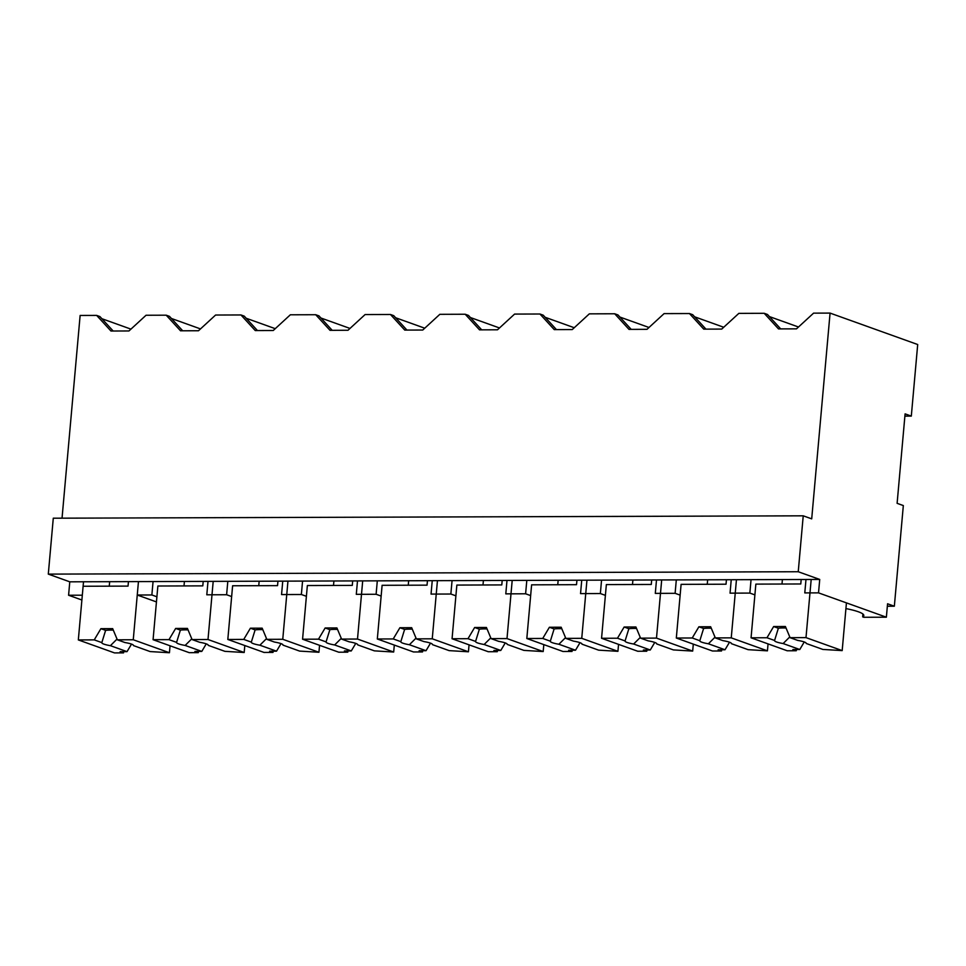 <?xml version="1.0" encoding="UTF-8"?>
<svg xmlns="http://www.w3.org/2000/svg" width="966" height="966" viewBox="0 0 966 966"><rect width="100%" height="100%" fill="white"/><g stroke="black" fill="none" stroke-linecap="round" stroke-linejoin="round"><path stroke-width="1.45" d="M62.041 518.162L80.13 315.459L96.66 315.411L99.933 316.582L113.155 331.012M130.941 329.128L101.877 318.708M96.66 315.411L110.957 331.024L128.949 330.964L146.047 315.254L153.509 315.23L166.212 315.194L180.509 330.795L198.501 330.746L215.587 315.037L240.957 314.952L255.253 330.565L273.245 330.505L290.343 314.795L315.713 314.723L330.01 330.324L348.001 330.263L365.088 314.566L390.457 314.481L404.754 330.082L422.746 330.034L439.832 314.324L465.201 314.24L479.51 329.853L497.49 329.792L514.588 314.083L539.958 314.01L554.255 329.611L572.246 329.563L589.332 313.853L601.999 313.805L614.702 313.769L628.999 329.382L646.991 329.321L664.089 313.612L689.458 313.539L703.755 329.14L721.735 329.08L738.833 313.382L751.5 313.334L764.203 313.298L778.499 328.899L796.491 328.851L813.577 313.141L830.072 313.093L811.706 518.863L803.229 515.82L798.242 571.739L819.723 579.443L138.452 581.604L133.26 639.758L169.436 652.738L170.064 645.783M803.229 515.82L53.287 518.199L48.3 574.118L69.781 581.822L68.586 595.237L81.893 600.019M830.072 313.093L917.7 344.524L911.312 416.105L905.094 413.871L897.112 503.334L903.331 505.568L894.347 606.213L887.561 603.786L886.365 617.202L818.528 592.87L819.723 579.443M887.343 606.237L894.347 606.213M68.586 595.237L82.315 595.201L83.511 581.774L138.452 581.604L137.257 595.02L151.867 594.971L153.063 581.556M69.781 581.822L83.511 581.774M48.3 574.118L798.242 571.739M166.212 315.194L169.485 316.365L182.695 330.795M171.417 318.478L200.493 328.911M156.903 596.783L151.867 594.971M137.257 595.02L156.444 601.915M904.888 416.117L911.312 416.105M818.528 592.87L804.787 592.907L805.982 579.491M862.928 614.038L862.674 616.876L863.797 617.274L886.365 617.202M862.674 616.876A41.176 6.4 -174.9 0 0 863.821 615.547A41.176 6.4 -174.9 0 0 863.012 614.11A41.2 6.4 -174.9 0 0 845.926 608.592M764.203 313.298L767.475 314.469L780.685 328.899M798.484 327.015L769.407 316.582M731.238 579.721L730.042 593.148L749.857 593.088L751.053 579.66M754.893 594.887L749.857 593.088M240.957 314.952L244.229 316.124L257.451 330.553M275.238 328.669L246.173 318.249M231.647 596.541L226.612 594.742L206.796 594.802L208.004 581.387M226.612 594.742L227.819 581.315M315.713 314.723L318.985 315.894L332.195 330.324M349.994 328.44L320.917 318.007M306.403 596.312L301.368 594.501L281.553 594.561L282.748 581.146M301.368 594.501L302.563 581.085M390.457 314.481L393.73 315.653L406.94 330.082M424.738 328.199L395.674 317.766M381.147 596.07L376.112 594.271L356.297 594.332L357.492 580.904M376.112 594.271L377.308 580.844M465.201 314.24L468.474 315.423L481.696 329.841M499.482 327.969L470.418 317.536M455.904 595.841L450.856 594.03L431.041 594.09L432.249 580.675M450.856 594.03L452.064 580.614M539.958 314.01L543.23 315.182L556.44 329.611M574.239 327.728L545.162 317.295M530.648 595.599L525.613 593.788L505.798 593.861L506.993 580.433M525.613 593.788L526.808 580.373M614.702 313.769L617.974 314.94L631.196 329.37M648.983 327.486L619.918 317.065M605.392 595.358L600.357 593.559L580.542 593.619L581.737 580.204M600.357 593.559L601.552 580.131M689.458 313.539L692.719 314.711L705.941 329.128M723.727 327.257L694.663 316.824M680.149 595.128L675.113 593.317L655.298 593.378L656.494 579.962M675.113 593.317L676.309 579.902M128.442 581.629L128.043 586.108L83.112 586.253L78.331 639.927L94.245 639.878L100.911 628.673L112.672 628.637L117.345 639.806L124.928 642.535A15.915 2.475 -174.9 0 1 133.513 645.517A15.915 2.475 -174.9 0 1 133.501 645.602L150.128 651.567L169.436 652.738M117.345 639.806L133.26 639.758M78.331 639.927L114.507 652.907L123.527 652.883L123.636 651.652M123.527 652.883L120.134 651.664L127.029 651.639L131.521 644.105M94.245 639.878L101.828 642.607A15.915 2.475 -174.9 0 0 101.816 642.692A15.915 2.475 -174.9 0 0 110.402 645.674L127.029 651.639M109.665 581.689L109.267 586.169M101.828 642.607L105.62 630.375M100.911 628.673L105.632 630.375A15.903 2.475 5.1 0 1 113.288 630.122M110.402 645.674L117.031 639.069M213.196 581.363L208.004 639.516L244.193 652.497L244.809 645.554M203.198 581.399L202.788 585.867L157.869 586.012L153.075 639.697L168.99 639.637L175.655 628.443L187.428 628.407L192.089 639.564L199.684 642.293A15.915 2.475 -174.9 0 1 208.258 645.276A15.915 2.475 -174.9 0 1 208.245 645.36L224.885 651.338L244.193 652.497M192.089 639.564L208.004 639.516M153.075 639.697L189.251 652.678L198.284 652.642L198.392 651.422M198.284 652.642L194.891 651.434L201.785 651.41L206.265 643.863M168.99 639.637L176.585 642.366A15.915 2.475 -174.9 0 0 176.561 642.45A15.915 2.475 -174.9 0 0 185.146 645.433L201.785 651.41M184.409 581.46L184.011 585.927M176.585 642.366L180.376 630.134A15.903 2.475 5.1 0 1 188.044 629.88M175.655 628.443L180.376 630.134M185.146 645.433L191.787 638.828M287.953 581.134L282.76 639.287L318.937 652.267L319.553 645.312M277.942 581.158L277.544 585.638L232.613 585.77L227.819 639.456L243.746 639.407L250.399 628.202L262.172 628.166L266.833 639.335L274.429 642.052A15.915 2.475 -174.9 0 1 283.014 645.047A15.915 2.475 -174.9 0 1 282.99 645.131L299.629 651.096L318.937 652.267M266.833 639.335L282.76 639.287M227.819 639.456L264.008 652.436L273.028 652.412L273.137 651.181M273.028 652.412L269.635 651.193L276.53 651.169L281.009 643.634M243.746 639.407L251.329 642.124A15.915 2.475 -174.9 0 0 251.317 642.209A15.915 2.475 -174.9 0 0 259.89 645.203L276.53 651.169M259.154 581.218L258.755 585.698M251.329 642.124L255.121 629.904A15.903 2.475 5.1 0 1 262.788 629.639M250.399 628.202L255.133 629.904M259.89 645.203L266.531 638.598M362.697 580.892L357.505 639.045L393.681 652.026L394.309 645.083M352.687 580.928L352.288 585.396L307.357 585.541L302.575 639.214L318.49 639.166L325.156 627.972L336.917 627.936L341.59 639.094L349.173 641.822A15.915 2.475 -174.9 0 1 357.758 644.805A15.915 2.475 -174.9 0 1 357.746 644.89L374.373 650.855L393.681 652.026M341.59 639.094L357.505 639.045M302.575 639.214L338.752 652.207L347.772 652.171L347.893 650.939M347.772 652.171L344.391 650.951L351.274 650.939L355.766 643.392M318.49 639.166L326.073 641.895A15.915 2.475 -174.9 0 0 326.061 641.979A15.915 2.475 -174.9 0 0 334.647 644.962L351.274 650.939M333.91 580.989L333.512 585.456M326.073 641.895L329.877 629.663A15.903 2.475 5.1 0 1 337.545 629.409M325.156 627.972L329.877 629.663M334.647 644.962L341.276 638.357M437.441 580.651L432.249 638.804L468.438 651.784L469.053 644.841M427.443 580.687L427.044 585.154L382.113 585.299L377.32 638.985L393.234 638.937L399.9 627.731L411.673 627.695L416.334 638.864L423.929 641.581A15.915 2.475 -174.9 0 1 432.502 644.576A15.915 2.475 -174.9 0 1 432.49 644.66L449.13 650.625L468.438 651.784M416.334 638.864L432.249 638.804M377.32 638.985L413.496 651.965L422.528 651.941L422.637 650.71M422.528 651.941L419.135 650.722L426.03 650.698L430.51 643.151M393.234 638.937L400.83 641.653A15.915 2.475 -174.9 0 0 400.805 641.738A15.915 2.475 -174.9 0 0 409.391 644.733L426.03 650.698M408.654 580.747L408.256 585.215M400.83 641.653L404.621 629.421A15.903 2.475 5.1 0 1 412.289 629.168M399.9 627.731L404.621 629.421M409.391 644.733L416.032 638.115M512.197 580.421L507.005 638.574L543.182 651.555L543.81 644.6M502.187 580.445L501.789 584.925L456.858 585.07L452.064 638.743L467.991 638.695L474.644 627.489L486.417 627.453L491.09 638.623L498.673 641.352A15.915 2.475 -174.9 0 1 507.259 644.334A15.915 2.475 -174.9 0 1 507.235 644.419L523.874 650.384L543.182 651.555M491.09 638.623L507.005 638.574M452.064 638.743L488.253 651.724L497.273 651.7L497.381 650.468M497.273 651.7L493.88 650.48L500.774 650.456L505.266 642.921M467.991 638.695L475.574 641.424A15.915 2.475 -174.9 0 0 475.562 641.509A15.915 2.475 -174.9 0 0 484.135 644.491L500.774 650.456M483.398 580.506L483 584.985M475.574 641.424L479.365 629.192A15.903 2.475 5.1 0 1 487.033 628.938M474.644 627.489L479.377 629.192M484.135 644.491L490.776 637.886M586.942 580.18L581.749 638.333L617.926 651.313L618.554 644.37M576.931 580.216L576.533 584.684L531.614 584.828L526.82 638.514L542.735 638.454L549.4 627.26L561.174 627.224L565.835 638.381L573.418 641.11A15.915 2.475 -174.9 0 1 582.003 644.093A15.915 2.475 -174.9 0 1 581.991 644.177L598.618 650.154L617.926 651.313M565.835 638.381L581.749 638.333M526.82 638.514L562.997 651.495L572.029 651.458L572.138 650.239M572.029 651.458L568.636 650.251L575.519 650.227L580.011 642.68M542.735 638.454L550.33 641.183A15.915 2.475 -174.9 0 0 550.306 641.267A15.915 2.475 -174.9 0 0 558.891 644.25L575.519 650.227M558.155 580.276L557.756 584.744M550.33 641.183L554.122 628.951A15.903 2.475 5.1 0 1 561.789 628.697M549.4 627.26L554.122 628.951M558.891 644.25L565.521 637.645M661.686 579.95L656.494 638.103L692.682 651.084L693.298 644.129M651.688 579.974L651.289 584.454L606.358 584.587L601.564 638.272L617.479 638.224L624.145 627.019L635.918 626.982L640.579 638.152L648.174 640.869A15.915 2.475 -174.9 0 1 656.759 643.863A15.915 2.475 -174.9 0 1 656.735 643.948L673.374 649.913L692.682 651.084M640.579 638.152L656.494 638.103M601.564 638.272L637.753 651.253L646.773 651.229L646.882 649.997M646.773 651.229L643.38 650.009L650.275 649.985L654.755 642.45M617.479 638.224L625.074 640.941A15.915 2.475 -174.9 0 0 625.05 641.026A15.915 2.475 -174.9 0 0 633.636 644.02L650.275 649.985M632.899 580.035L632.501 584.515M625.074 640.941L628.866 628.709L624.145 627.019M628.878 628.721A15.903 2.475 5.1 0 1 636.534 628.455M633.636 644.02L640.277 637.415M736.442 579.709L731.25 637.862L767.427 650.842L768.055 643.899M726.432 579.745L726.034 584.213L681.102 584.358L676.321 638.031L692.236 637.983L698.889 626.789L710.662 626.753L715.335 637.91L722.918 640.639A15.915 2.475 -174.9 0 1 731.503 643.622A15.915 2.475 -174.9 0 1 731.479 643.706L748.119 649.671L767.427 650.842M715.335 637.91L731.25 637.862M676.321 638.031L712.497 651.012L721.517 650.987L721.626 649.756M721.517 650.987L718.124 649.768L725.019 649.756L729.511 642.209M692.236 637.983L699.819 640.712A15.915 2.475 -174.9 0 0 699.807 640.796A15.915 2.475 -174.9 0 0 708.392 643.779L725.019 649.756M707.655 579.805L707.245 584.273M699.819 640.712L703.61 628.48A15.903 2.475 5.1 0 1 711.278 628.226M698.889 626.789L703.622 628.48M708.392 643.779L715.021 637.174M811.186 579.467L805.994 637.62L842.183 650.601L846.433 602.881M801.176 579.503L800.778 583.971L755.859 584.116L751.065 637.802L766.98 637.753L773.645 626.548L785.418 626.511L790.079 637.681L797.675 640.398A15.915 2.475 -174.9 0 1 806.248 643.38A15.915 2.475 -174.9 0 1 806.236 643.477L822.863 649.442L842.183 650.601M790.079 637.681L805.994 637.62M751.065 637.802L787.242 650.782L796.274 650.746L796.382 649.526M796.274 650.746L792.881 649.538L799.776 649.514L804.255 641.967M766.98 637.753L774.575 640.47A15.915 2.475 -174.9 0 0 774.551 640.555A15.915 2.475 -174.9 0 0 783.136 643.549L799.776 649.514M782.4 579.564L782.001 584.032M774.575 640.47L778.367 628.238A15.903 2.475 5.1 0 1 786.034 627.985M773.645 626.548L778.367 628.238M783.136 643.549L789.765 636.932"/></g></svg>
